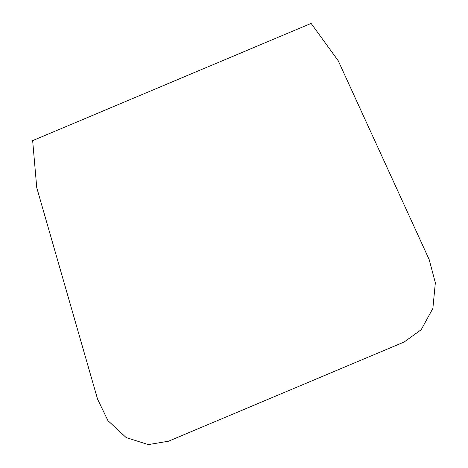 <?xml version="1.0" encoding="UTF-8"?>
<svg xmlns="http://www.w3.org/2000/svg" width="468" height="468" viewBox="0 0 468 468"><rect width="100%" height="100%" fill="white"/><g stroke="black" fill="none" stroke-linecap="round" stroke-linejoin="round"><path stroke-width="0.7" d="M97.56 399.128L36.75 187.674L32.655 140.634L311.103 23.4L338.218 60.746L429.156 259.518L435.345 282.783L432.865 308.441L421.194 329.706L404.293 341.938L168.48 441.225L148.303 444.6L126.167 437.568L107.932 420.633L97.56 399.128"/></g></svg>
